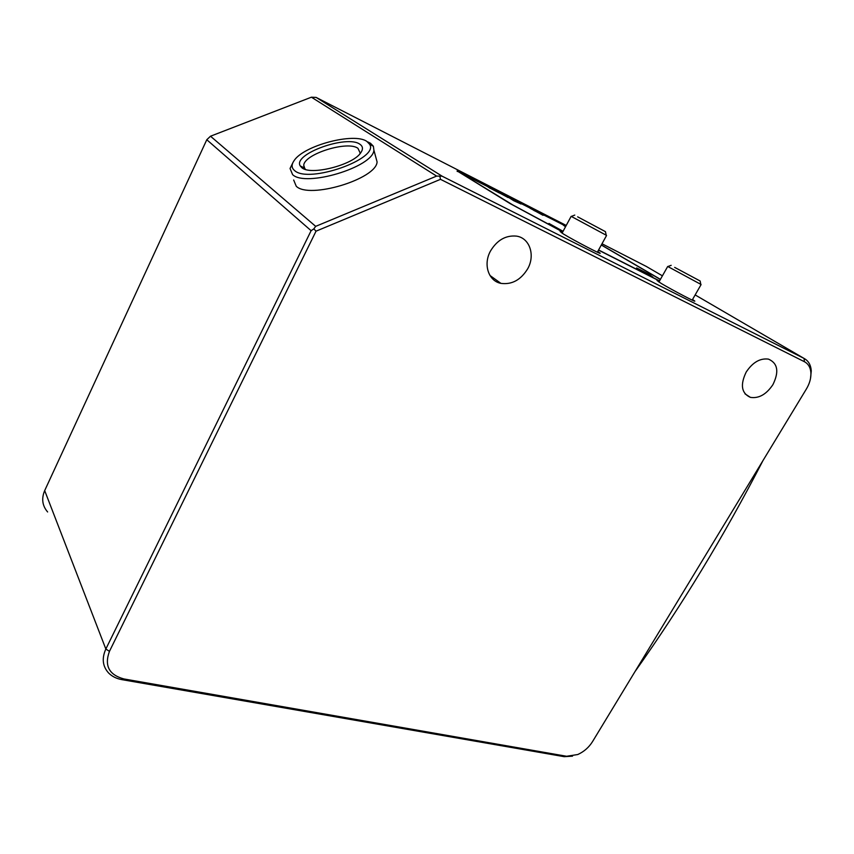 <?xml version="1.0" encoding="UTF-8"?>
<svg xmlns="http://www.w3.org/2000/svg" width="854" height="854" viewBox="0 0 854 854"><rect width="100%" height="100%" fill="white"/><g stroke="black" fill="none" stroke-linecap="round" stroke-linejoin="round"><path stroke-width="1.28" d="M311.112 230.687L206.785 139.736L210.511 136.213L311.411 97.196L316.108 97.409L442.105 176.18L436.618 176.095L315.681 226.353L313.824 228.883L311.112 230.687L105.843 649.019C101.626 658.413 102.587 666.451 108.714 673.112C112.141 676.496 116.56 678.684 121.994 679.656L564.227 756.676L572.522 756.153M123.947 678.951L566.618 756.27L577.752 754.53C583.944 751.723 588.854 747.442 592.484 741.688L806.379 389.018C809.592 383.606 811.097 378.279 810.916 373.038C810.553 367.615 808.386 363.847 804.436 361.722L440.493 179.329L316.033 231.178L109.451 651.346C104.199 665.693 109.034 674.895 123.947 678.951L121.994 679.656M527.719 268.732C520.833 279.952 511.909 284.83 500.914 283.368C488.563 281.083 482.969 264.569 490.442 251.108C497.06 240.113 505.739 235.117 516.499 236.12C529.726 237.978 535.415 255.229 527.719 268.732M772.902 384.674C766.316 394.441 758.822 398.669 750.399 397.366C741.432 393.31 740.034 384.866 746.204 372.045C752.673 362.352 760.092 358.039 768.44 359.118C777.78 363.196 779.264 371.703 772.902 384.674M315.681 226.353L210.511 136.213M47.621 511.962C42.294 505.749 41.312 498.629 44.686 490.602L206.785 139.736M313.824 228.883L316.033 231.178M439.874 176.458L440.493 179.329M311.411 97.196L436.618 176.095M293.669 180.013L296.242 186.236C309.073 199.409 376.443 179.062 377.084 161.908L375.632 156.56M293.05 162.335L290.05 168.494L292.602 174.611C305.39 187.528 373.166 167.096 373.903 150.187L373.379 146.247L370.529 143.28L367.903 141.967M366.942 141.486C354.399 132.06 303.362 145.586 294 160.776C291.31 164.726 291.492 167.982 294.566 170.533C308.475 183.973 379.902 158.695 369.568 144.219L366.942 141.486M359.95 144.294C362.961 146.354 363.249 149.162 360.804 152.695C353.172 165.068 310.312 175.881 301.761 167.64L300.245 165.922C292.399 154.147 347.226 134.441 359.95 144.294M305.583 169.455L304.152 167.854L303.736 165.206C304.472 153.88 347.92 140.398 357.954 148.34L360.132 152.898L359.854 153.891M562.701 231.968L510.201 203.636L457.103 170.928L565.882 226.075M316.108 97.409L566.223 225.445M602.006 243.764L646.286 266.427L662.416 275.831M810.478 378.674L811.268 371.01C810.873 365 808.471 360.804 804.084 358.445L442.105 176.18M692.519 299.519L694.686 301.003C697.174 303.085 672.013 289.901 661.167 283.411L657.025 280.507L659.245 281.457M659.491 281.009L598.515 250.115M601.355 244.949L660.43 279.343M597.747 251.524L600.02 253.094C602.892 255.527 574.08 240.508 563.394 233.985L560.117 231.509L562.434 232.48M762.953 460.616C724.096 535.896 681.428 606.244 634.949 671.671M700.803 284.339L667.839 266.533M674.66 267.377L700.131 280.998L674.66 267.377M606.191 235.202L571.294 216.425M577.656 216.831L605.454 231.658L577.656 216.831M660.366 279.471L601.312 245.023M565.828 226.171L459.495 172.359L512.806 204.949L562.775 231.84M598.59 249.987L659.566 280.891M533.889 210.468L538.938 212.838M530.014 208.216L543.069 215.315M565.69 226.449L563.341 225.157L565.529 226.737M506.614 196.164L513.67 200.679L520.737 203.85L506.614 196.164L520.961 204.01M497.359 191.787L508.13 197.562M490.153 188.211L499.451 193.036M487.068 186.268L490.1 188.318M636.582 267.921L652.669 277.176L649.883 274.678L636.582 267.921L652.798 276.942M563.064 231.306L548.951 223.438L550.286 225.275L562.871 231.658M563.341 225.157L565.647 226.523M518.72 202.772L511.973 199.249L518.677 202.868M515.656 200.946L508.931 197.423L515.613 201.021M548.951 223.438L550.424 225.029L562.999 231.413M566.618 756.27L564.227 756.676M44.686 490.602L105.843 649.019L109.451 651.346M695.156 294.929L804.084 358.445L804.436 361.722M750.399 397.366L745.019 393.854M500.914 283.368L489.961 275.479M369.568 144.219L373.379 146.247M377.084 161.908L373.903 150.187M304.152 167.854L300.245 165.922M303.736 165.206L304.835 168.782M457.274 171.494L457.103 170.928M810.916 373.038L811.268 371.01M667.679 266.512L658.904 282.044M671.169 265.316L667.743 266.576M700.131 280.998L700.835 284.51M701.081 284.585L692.178 300.117M571.112 216.404L562.06 233.163M574.774 215.091L571.177 216.468M605.454 231.658L606.233 235.405M606.543 235.501L597.362 252.208"/></g></svg>
